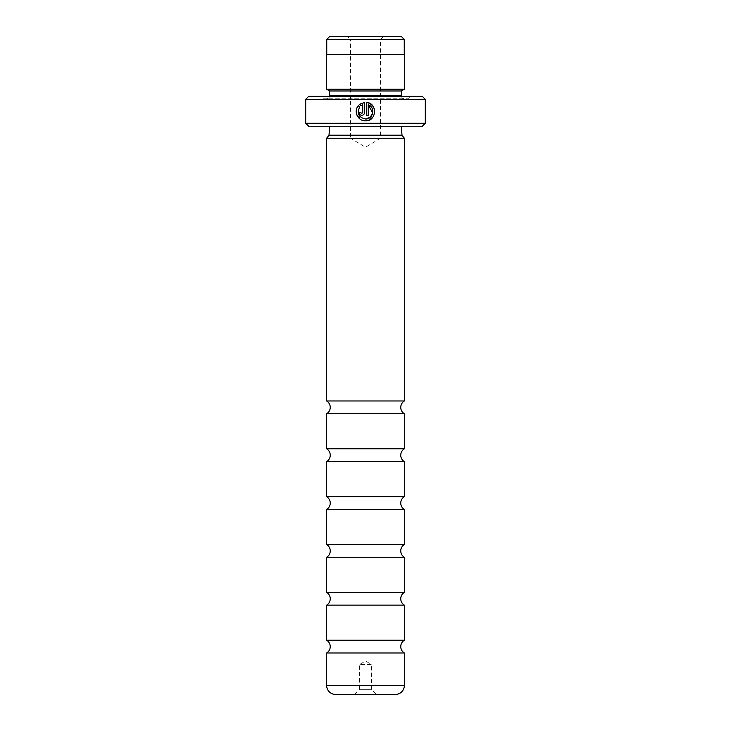 <?xml version="1.0" encoding="UTF-8"?>
<svg xmlns="http://www.w3.org/2000/svg" width="731" height="731" viewBox="0 0 731 731"><rect width="100%" height="100%" fill="white"/><g stroke="black" fill="none" stroke-linecap="round" stroke-linejoin="round"><path stroke-width="0.55" stroke-dasharray="3.65 2.74" d="M404.344 400.981L326.656 400.981M404.344 640.219L326.656 640.219M404.344 592.366L326.656 592.366M404.344 544.522L326.656 544.522M404.344 496.678L326.656 496.678M404.344 448.825L326.656 448.825M383.446 36.55L380.449 39.538L350.551 39.538L350.551 138.223L380.449 138.223L350.551 138.223L365.5 147.205L380.449 138.223L380.449 39.538L350.551 39.538L347.554 36.55L383.446 36.55L347.554 36.55M326.748 54.496L404.252 54.496L326.748 54.496M365.482 118.998C358.656 117.417 356.71 113.442 359.643 107.064L358.327 105.748L356.655 108.855M368.817 120.222L373.861 115.507L374.226 108.599M362.713 104.743L362.713 112.528L361.79 113.451L360.858 112.528L359.012 112.528C359.186 114.21 360.109 115.132 361.79 115.297C363.462 115.132 364.394 114.21 364.559 112.528L364.559 102.404L361.946 103.062M354.434 694.45L359.515 689.37L371.485 689.37L371.485 664.543L359.515 664.543L371.485 664.543L365.5 660.952L359.515 664.543L359.515 689.37L371.485 689.37L376.566 694.45L354.434 694.45L376.566 694.45M404.344 461.599L326.656 461.599M404.344 509.443L326.656 509.443M404.344 557.296L326.656 557.296M404.344 605.14L326.656 605.14M404.344 652.984L326.656 652.984M404.344 413.755L326.656 413.755M323.038 98.749L407.962 98.749L323.038 98.749L320.644 96.355L410.356 96.355L320.644 96.355M407.962 98.749L410.356 96.355M329.553 96.355A2.988 2.988 0 0 1 326.62 98.749L404.38 98.749L326.62 98.749M401.447 96.355A2.988 2.988 0 0 0 404.38 98.749M329.644 126.262L401.356 126.262L329.644 126.262M404.38 89.182L326.62 89.182M404.38 54.496L326.62 54.496M404.344 138.223L326.656 138.223M425.305 123.274L305.695 123.274M305.695 99.352L425.305 99.352M308.683 126.262L422.317 126.262M422.317 96.355L308.683 96.355M401.986 135.217L329.014 135.217M401.383 90.973L329.617 90.973M335.63 694.45L395.37 694.45M359.634 104.442L360.95 105.757M357.121 115.535L362.914 120.478M366.405 102.404L366.405 115.297L368.26 115.297L368.26 104.743M404.252 39.419L326.748 39.419M401.383 36.55L329.617 36.55M401.383 95.761L329.617 95.761M404.344 685.477L326.656 685.477"/><path stroke-width="1.1" d="M404.344 496.678L326.656 496.678L326.656 461.599A7.474 7.474 0 0 0 326.656 448.825L404.344 448.825A7.474 7.474 0 0 0 404.344 461.599L404.344 496.678A7.474 7.474 0 0 0 404.344 509.443L404.344 544.522A7.474 7.474 0 0 0 404.344 557.296L404.344 592.366A7.474 7.474 0 0 0 404.344 605.14L404.344 640.219A7.474 7.474 0 0 0 404.344 652.984L404.344 685.477A8.973 8.973 0 0 1 395.37 694.45L335.63 694.45A8.973 8.973 0 0 1 326.656 685.477L326.656 652.984L404.344 652.984M326.656 496.678A7.474 7.474 0 0 1 326.656 509.443L404.344 509.443M404.344 592.366L326.656 592.366L326.656 557.296A7.474 7.474 0 0 0 326.656 544.522L404.344 544.522M326.656 592.366A7.474 7.474 0 0 1 326.656 605.14L404.344 605.14M326.656 652.984A7.474 7.474 0 0 0 326.656 640.219L404.344 640.219M326.656 448.825L326.656 413.755A7.474 7.474 0 0 0 326.656 400.981L404.344 400.981A7.474 7.474 0 0 0 404.344 413.755L404.344 448.825M329.617 36.55L401.383 36.55L404.252 39.419L326.748 39.419L329.617 36.55M404.252 54.496L404.252 39.419M326.748 54.496L326.748 39.419M362.914 120.478L365.482 120.843C357.998 121.227 353.292 111.322 358.327 105.748L359.643 107.064C356.71 113.433 358.656 117.408 365.482 118.998C373.313 119.445 375.697 107.274 368.26 104.743L368.26 115.297L366.405 115.297L366.405 102.404C377.744 102.952 376.821 121.437 365.482 120.843L368.817 120.222M374.226 108.599L372.499 105.575L369.776 103.418M369.74 103.4L366.405 102.404M360.886 112.729L361.79 113.451L362.713 112.528L362.713 104.743L360.95 105.757L359.634 104.442L364.559 102.404L364.559 112.528C364.394 114.21 363.462 115.132 361.79 115.297C360.109 115.132 359.186 114.21 359.012 112.528L360.858 112.528M326.656 413.755L404.344 413.755M326.656 461.599L404.344 461.599M326.656 544.522L326.656 509.443M326.656 557.296L404.344 557.296M326.656 640.219L326.656 605.14M425.305 123.274L422.317 126.262L308.683 126.262L305.695 123.274L425.305 123.274L425.305 99.352L305.695 99.352L308.683 96.355L422.317 96.355L425.305 99.352M329.617 95.761L401.383 95.761L401.383 90.973L329.617 90.973L329.617 95.761A2.988 2.988 0 0 1 329.553 96.355M401.383 95.761A2.988 2.988 0 0 0 401.447 96.355M401.383 90.973L404.38 89.182L404.38 54.496L326.62 54.496L326.62 89.182L404.38 89.182M329.617 90.973L326.62 89.182M329.644 126.262L329.014 135.217L401.986 135.217L404.344 138.223L326.656 138.223L329.014 135.217M401.356 126.262L401.986 135.217M305.695 123.274L305.695 99.352M404.344 400.981L404.344 138.223M326.656 400.981L326.656 138.223M360.95 105.757L362.713 104.743M361.946 103.062L359.634 104.442M356.655 108.855L356.317 110.436M356.308 110.509L356.353 113.058M356.372 113.131L357.121 115.535M368.26 104.743L372.746 113.003M372.737 113.022L370.188 117.307M370.178 117.316L365.482 118.998M326.656 685.477L404.344 685.477"/></g></svg>
